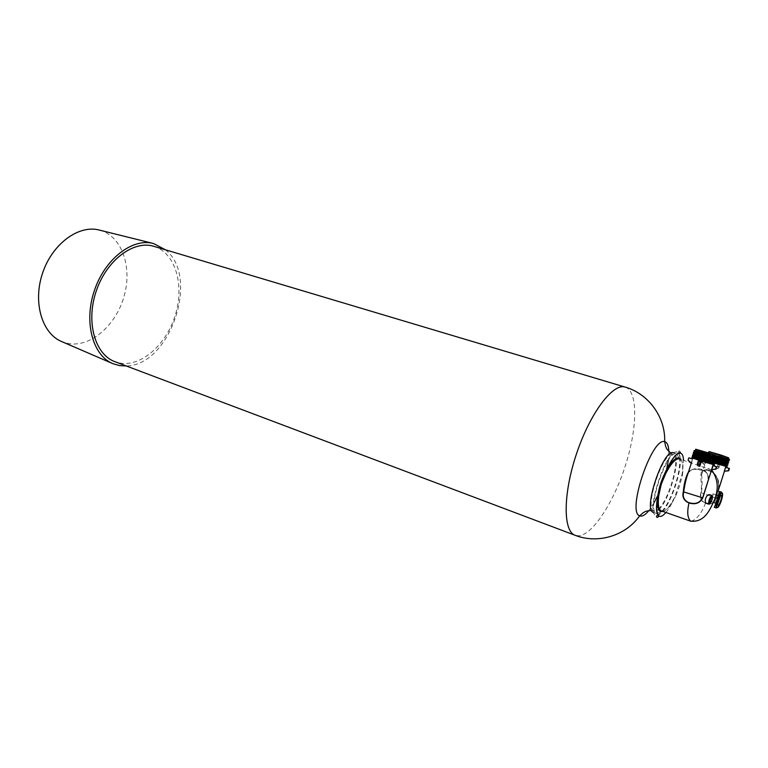 <?xml version="1.0" encoding="UTF-8"?>
<svg xmlns="http://www.w3.org/2000/svg" width="768" height="768" viewBox="0 0 768 768"><rect width="100%" height="100%" fill="white"/><g stroke="black" fill="none" stroke-linecap="round" stroke-linejoin="round"><path stroke-width="0.58" stroke-dasharray="3.84 2.88" d="M658.454 508.963C669.514 499.709 681.331 455.731 672.998 454.368L672.672 454.291C663.062 451.066 643.882 509.021 653.962 510.768L658.416 508.992M679.392 458.227L676.464 453.715C666.384 450.269 646.022 511.805 656.65 513.533L661.421 511.546M656.65 513.533L653.414 512.39L658.838 509.789M153.926 246.355C175.133 252.73 184.406 284.131 175.69 313.747C167.261 343.44 142.32 366.653 120.451 363.149L114.96 361.699M99.6 230.141L100.531 230.41C122.314 236.89 132.422 267.638 124.061 296.39C115.978 325.229 90.883 347.424 68.515 343.584L61.958 341.683M726.528 457.277L711.034 452.486M720.211 456.662L710.515 453.869L720.211 456.662M724.003 465.178L708.528 460.368L714.643 462.682L705.965 459.917L711.61 462.163M714.038 455.165L703.344 452.381L697.68 450.115M707.424 454.502L697.315 451.594L713.251 456.701L707.424 454.502M711.235 463.325L695.203 458.342M717.648 504.029L716.64 504.768C715.152 504.547 718.426 494.592 719.885 494.928L720.307 496.138M718.33 495.686L718.445 495.715C718.656 498.557 717.811 501.062 715.92 503.242L715.853 503.222C715.546 500.496 716.371 497.981 718.33 495.686L718.397 495.696M710.083 499.824C710.746 496.57 711.648 494.573 712.79 493.824L712.848 493.834C713.184 496.55 712.358 499.056 710.381 501.36L710.074 499.891M722.122 493.114C721.882 498.586 720.221 503.424 717.149 507.638M714.346 507.283L719.366 491.482M715.728 456.883L695.309 450.576M692.083 457.306L710.17 463.066L694.963 458.419M692.054 457.075L711.254 463.258M712.09 463.584L714.096 464.438M714.797 464.832L710.17 463.066M692.573 455.741L711.696 461.894M713.462 462.595L715.008 463.315M692.554 455.51L711.754 461.702M693.062 454.176L712.186 460.339M713.894 461.011L715.517 461.76M693.053 453.955L712.858 460.378M693.552 452.611L712.685 458.784M714.317 459.427L716.016 460.195M693.552 452.39L713.222 458.774M694.042 451.037L713.174 457.229M714.739 457.843L716.525 458.64M694.042 450.826L713.587 457.171M715.622 457.987L716.122 458.208M708.23 452.832L716.544 455.789M728.342 458.995L708.566 452.88M718.867 463.478L705.984 459.917L705.312 459.187L718.867 463.478M714.749 462.038L724.022 465.13M724.666 465.379L726.797 466.272M727.392 466.608L722.851 464.899M715.248 460.733L727.68 465.206M714.797 462.259L712.973 461.722M715.142 460.493L724.502 463.632M715.613 459.187L724.915 462.326M726.461 462.922L728.17 463.709M715.709 459.005L724.973 462.134M727.277 463.056L727.766 463.277M715.882 457.603L725.395 460.829M726.864 461.395L728.65 462.202M716.285 457.517L725.741 460.752M727.718 461.539L728.256 461.779M716.016 455.99L729.139 460.704M716.074 455.798L728.746 460.282M711.878 461.395L705.312 459.187M705.6 503.069L704.966 502.896C701.107 500.678 699.907 497.347 701.347 492.912C702.317 486.115 702.384 480.106 701.558 474.893C701.357 470.074 704.534 468.71 711.082 470.794L711.715 471.005C718.397 476.774 720.48 483.619 717.946 491.539L716.093 498.365C714.259 503.357 710.765 504.931 705.6 503.069L705.494 503.357C710.736 505.19 714.278 503.539 716.112 498.394C718.906 489.158 721.402 478.118 711.331 471.6C694.877 465.533 703.392 479.952 700.877 492.768C699.331 497.779 700.877 501.312 705.494 503.357C701.088 514.224 696.154 520.166 690.701 521.184M688.598 471.696C692.304 468.749 697.392 468.422 703.862 470.707C707.482 472.982 708.97 476.131 708.307 480.163M709.603 501.734L710.678 499.555C711.322 497.107 711.053 495.504 709.853 494.765M665.923 512.486C669.005 508.762 672.048 503.453 675.024 496.56L675.61 496.454L679.661 485.626L682.483 474.816L682.09 474.307L675.024 496.56C670.445 505.517 666.374 510.461 662.832 511.411M726.029 467.386L724.291 471.245M723.984 465.35L706.301 460.003L725.962 466.445M717.034 468.384L718.022 468.701L720.067 464.938L719.242 464.822L718.013 468.701L716.026 468.058L717.37 466.56L718.09 464.304L717.264 464.189L716.026 468.058L717.034 468.384M719.242 464.822L717.264 464.189M711.523 469.642L712.042 469.709L713.338 465.638M692.87 458.246L713.28 464.573L695.069 458.477M699.053 461.558L697.757 465.648L699.83 466.32M703.776 470.045L703.757 470.736C706.81 473.395 708.154 471.917 708.077 480.883C709.114 476.304 707.683 472.694 703.776 470.045L703.142 469.824C696.269 467.702 691.334 468.614 688.32 472.579L691.862 469.93C692.314 468.845 696.278 469.114 703.757 470.736L708.97 468.528L711.178 471.149M691.555 463.066L691.008 462.989L692.64 458.995L691.555 463.066L691.008 462.989M715.747 456.826L695.318 450.547M695.069 450.528L715.661 457.584M712.061 462.307L715.402 463.382M728.362 458.938L708.576 452.851M707.981 452.746L716.41 455.779M706.176 461.011L705.667 460.934L704.429 464.832L704.938 464.899L702.115 462.202L702.835 459.946L706.176 461.011L704.938 464.899M706.733 503.414L708.518 502.867M680.899 459.427C682.723 461.789 683.126 466.752 682.09 474.307L683.558 460.291M661.891 511.075C670.771 502.608 681.398 471.149 679.507 458.976M720.029 456.163L728.41 459.293M715.872 456.432L707.971 453.955C710.448 454.589 726.826 459.917 728.218 460.963M716.064 458.15L707.491 455.453C709.843 456.048 725.117 460.992 727.488 462.326M715.498 459.638L707.021 456.95C709.382 457.536 724.762 462.528 727.037 463.843M714.989 461.146L706.541 458.448C708.922 459.024 724.416 464.054 726.586 465.36M708.048 452.755L728.218 459.638M715.757 456.816L727.757 461.146M716.794 458.774L707.376 455.827L727.306 462.662M716.39 460.31L725.136 463.421M715.91 461.827L724.771 464.966M715.363 463.325L713.539 462.787M707.261 453.994L716.112 457.373M694.637 451.68L694.694 451.699C697.363 452.371 714.067 457.805 715.613 458.938M694.128 453.235L694.205 453.254C696.874 453.917 713.606 459.36 715.123 460.502M693.686 454.886L693.706 454.81C696.384 455.462 713.136 460.925 714.624 462.067M695.664 457.075L714.134 463.632M694.57 452.083L713.328 458.342M696.528 454.358L714.71 460.733M696.038 455.914L712.579 461.558M695.539 457.459L712.195 463.162M718.09 464.304L720.067 464.938M717.37 466.56L719.347 467.194M704.381 464.813L701.606 462.134L702.326 459.869L705.667 460.934M702.326 459.869L702.835 459.946M701.606 462.134L702.115 462.202M691.498 463.046L688.637 460.272L689.386 457.92M688.637 460.272L688.09 460.186M716.726 504.787L715.91 503.242M702.499 461.059L711.475 463.45M715.488 462.95L724.176 465.264M165.437 249.792C200.227 276.586 170.15 365.712 126.23 365.952M658.896 509.731C670.522 498.576 682.042 454.214 673.546 452.736L676.819 453.792M668.813 451.43L668.256 460.541M666.662 469.296L666.499 470.016M666.49 470.045L657.917 495.168M653.933 502.982L648.509 510.989M625.171 387.091C638.016 391.037 637.555 427.229 625.747 464.477C614.102 501.744 592.81 534.998 578.602 535.814L575.146 535.306M716.093 498.365L704.093 493.728M678.95 453.235L680.314 458.794C679.978 454.685 678.874 452.458 676.982 452.074C665.76 448.416 643.997 517.286 656.957 515.299L662.611 511.459M661.594 510.97C665.28 512.102 669.955 507.264 675.61 496.454M703.987 493.69L700.877 492.768M682.483 474.816C683.683 465.322 682.742 460.061 679.661 459.024L711.581 469.91M662.698 511.363C671.482 501.504 681.302 472.445 680.314 459.235M711.792 495.398C712.176 498.557 711.216 501.475 708.912 504.163M711.715 471.005L711.331 471.6M670.896 453.178L672.998 454.368M112.272 363.398L113.069 363.744M152.784 243.35L153.629 243.562M710.515 453.869L709.613 452.15M708.528 460.368L710.592 453.878M697.315 451.594L696.384 449.818M695.261 458.352L695.606 457.258M695.76 456.787L696.106 455.683M696.259 455.222L697.402 451.613M721.306 495.389L719.962 494.938M718.445 495.715L720.029 494.976M715.882 494.851L712.848 493.834M706.301 460.003L705.984 460.982M704.746 464.861L701.558 474.893C701.443 473.837 700.867 467.693 711.35 471.648L716.448 476.467C717.446 477.696 718.147 481.094 718.531 486.672L717.946 491.539M656.88 515.674C658.445 515.434 660.374 514.032 662.669 511.45M662.736 511.373C671.51 501.437 681.283 472.512 680.342 459.245M678.845 453.062C678.499 450.432 678.989 450.134 680.294 452.179M707.923 453.946L707.242 453.216M707.434 455.443L706.762 454.704M706.954 456.931L706.272 456.202M706.474 458.429L705.792 457.699M705.552 459.053L706.502 458.842M706.022 457.555L706.973 457.344M706.493 456.058L707.443 455.846M706.963 454.56L707.904 454.349M707.424 453.062L708.374 452.851M713.453 502.416L710.314 501.35M717.994 505.229L716.64 504.768M711.178 463.507L713.347 456.72M713.251 456.701L715.037 455.77M723.955 465.35L726.038 458.813M725.952 458.794L727.68 457.901M651.571 510.442L653.962 510.768"/><path stroke-width="1.15" d="M673.546 452.736L673.19 452.659C663.034 449.184 642.71 510.634 653.414 512.39M648.509 510.989C645.696 514.349 643.229 516.067 641.117 516.134L639.658 515.818C625.392 536.093 597.475 544.099 575.146 535.306L114.96 361.699C95.059 354.643 85.632 322.118 96.211 291.149C106.531 260.102 133.738 239.914 153.85 246.326L153.926 246.355M112.272 363.398L61.958 341.683C42.115 333.85 32.544 302.448 42.605 273.034C52.426 243.533 79.066 224.352 99.6 230.141L152.784 243.35M126.23 365.952L119.741 365.626L113.069 363.744C92.87 355.834 83.52 322.32 94.397 290.506C105.024 258.614 132.758 237.619 153.629 243.562L165.437 249.792M721.056 455.098L709.795 451.843L716.554 454.32L727.882 457.594L721.056 455.098M711.034 452.486L726.528 457.277M708.307 452.88L696.586 449.491L715.248 455.453L708.307 452.88M697.68 450.115L714.038 455.165M695.203 458.342L702.499 461.059M720.307 496.138L717.648 504.029M721.229 495.379L721.306 495.389C722.784 495.619 719.539 505.517 718.08 505.248L717.994 505.229C716.506 505.008 719.779 495.043 721.229 495.379M721.968 493.075L721.968 493.075C719.914 492.576 715.171 506.621 717.11 507.475L717.341 507.542C719.568 507.917 724.378 492.874 721.968 493.075L721.622 492.211L722.122 493.114M717.149 507.638L716.198 507.898L716.131 503.213L718.166 496.829C719.51 493.843 720.614 492.298 721.498 492.192M719.366 491.482L718.166 496.829M709.853 494.765L709.526 494.65C707.942 494.554 706.627 495.84 705.581 498.518C704.918 501.101 705.235 502.723 706.541 503.366L706.733 503.414M703.229 451.997L716.102 455.731L708.528 452.918L695.741 449.222L703.229 451.997M695.683 449.424L695.309 450.576L702.787 453.37L715.728 456.883M711.254 463.258L712.09 463.584M714.096 464.438L700.31 460.848L714.547 464.918M711.696 461.894L713.462 462.595M715.008 463.315L700.397 459.936L691.93 457.133M711.754 461.702L714.23 462.71M714.605 462.883L714.835 463.469L700.464 459.744L692.093 456.96M712.186 460.339L713.894 461.011M715.517 461.76L700.896 458.362L692.429 455.578M712.858 460.378L714.691 461.136M715.114 461.328L715.334 461.894L700.963 458.17L692.592 455.405M712.685 458.784L714.317 459.427M716.016 460.195L701.395 456.787L692.928 454.022M713.222 458.774L715.162 459.562C711.312 459.168 689.414 452.419 694.08 453.638L694.176 453.322M715.613 459.763L715.834 460.32L701.462 456.586L693.082 453.859M713.174 457.229L714.739 457.843M716.525 458.64L693.427 452.477M713.587 457.171L715.622 457.987C711.821 457.584 689.914 450.845 694.57 452.083L694.675 451.757M716.122 458.208L716.333 458.755L701.962 455.011L693.571 452.304M694.752 450.442L715.536 457.152L693.936 450.922M708.096 455.05L694.07 450.749M716.352 454.282L728.707 457.862L721.258 455.136L708.979 451.584L716.352 454.282M716.544 455.789L728.342 458.995M724.022 465.13L724.666 465.379M726.797 466.272L715.363 463.325M727.68 465.206L714.797 462.259M724.502 463.632L715.91 461.827M727.277 464.774L714.749 462.038M724.915 462.326L726.461 462.922M728.17 463.709L715.248 460.733M724.973 462.134L716.39 460.31M727.766 463.277L715.142 460.493M725.395 460.829L726.864 461.395M728.65 462.202L715.613 459.187M725.741 460.752L727.718 461.539M728.256 461.779L715.709 459.005M729.139 460.704L715.882 457.603M728.746 460.282L716.285 457.517M712.973 461.722L711.878 461.395M691.354 463.027L688.32 472.579C686.285 477.83 684.749 484.291 683.702 491.952C682.435 496.637 683.981 500.141 688.33 502.464L688.973 502.646C695.232 504.595 699.782 502.992 702.624 497.818L711.658 469.67M662.832 511.411C658.33 512.592 656.65 507.398 657.802 495.85L657.869 495.446C659.011 487.814 661.392 480.317 665.002 472.944L665.174 472.57C672.24 459.744 677.482 455.366 680.899 459.427M708.307 480.163L702.797 497.856C699.965 503.174 695.366 504.874 688.992 502.954C683.904 500.813 682.003 497.098 683.299 491.798C684.048 483.35 685.824 476.65 688.598 471.696M665.914 473.136L665.174 472.579C666.538 469.325 669.024 465.552 672.653 461.27C675.974 458.438 677.885 457.43 678.394 458.256L679.651 459.024C676.157 457.872 671.578 462.576 665.914 473.136L661.19 484.31L658.752 495.754C657.706 504.95 658.646 510.029 661.594 510.97L690.701 521.184C704.832 522.528 709.949 509.712 714.346 500.083C718.944 488.746 718.022 478.685 711.581 469.91M725.539 467.318L729.437 468.48L725.539 467.318L724.339 471.264L728.227 470.707L728.957 468.422M725.99 466.368L723.984 465.35M711.571 469.661L712.819 465.562L716.87 466.771L716.102 469.152L711.571 469.661L715.594 469.085L716.352 466.704L712.819 465.562M701.126 462.23L698.131 461.424L701.126 462.23L699.811 466.32L699.446 464.486L700.214 462.096M695.069 458.477L692.957 457.978M694.963 458.419L692.083 457.306M692.294 457.853L700.31 460.848M715.536 457.152L716.285 457.334C717.466 457.574 717.283 457.411 715.747 456.826M715.402 463.382L727.19 466.704M708.922 451.757L708.23 452.832M716.41 455.779L728.909 459.408C729.974 459.629 729.792 459.475 728.362 458.938M708.576 452.851L707.981 452.746M716.131 503.213L714.346 507.283L716.314 507.946M708.518 502.867L709.603 501.734M679.507 458.976L679.392 458.227M728.189 459.235L716.016 455.99M721.066 457.219L716.074 455.798M728.41 459.293L715.872 456.432M728.218 460.963L716.064 458.15M727.488 462.326L715.498 459.638M727.037 463.843L714.989 461.146M726.586 465.36L715.488 462.95M728.218 459.638L715.757 456.816M727.757 461.146L716.794 458.774M725.136 463.421L726.941 464.189M724.771 464.966L726.624 466.09M716.112 457.373L715.363 457.536C710.534 456.768 690.451 450.566 694.637 451.68L694.042 451.037M715.613 458.938L714.854 459.11C709.997 458.342 689.981 452.15 694.128 453.235L693.552 452.611M715.123 460.502L714.336 460.675C709.469 459.917 689.51 453.725 693.629 454.79L693.706 454.81M714.624 462.067L713.827 462.25C708.941 461.501 689.04 455.309 693.13 456.336L692.573 455.741M693.216 456.365L695.664 457.075M714.134 463.632L713.318 463.814C708.432 463.075 688.685 456.922 692.602 457.882M713.328 458.342L715.267 459.168M694.157 453.658L696.528 454.358M714.71 460.733L714.643 461.126C710.803 460.762 688.915 453.994 693.581 455.194L693.686 454.886M692.698 455.434L696.038 455.914M712.579 461.558L714.134 462.701C710.304 462.346 688.416 455.558 693.091 456.749L693.187 456.451M692.208 456.989L695.539 457.459M712.195 463.162L713.952 464.285M729.437 468.48L728.707 470.774L724.339 471.264M728.707 470.774L728.227 470.707M715.594 469.085L716.102 469.152M716.352 466.704L716.87 466.771M698.131 461.424L697.373 463.814L697.738 465.648L699.811 466.32M697.373 463.814L699.446 464.486M690.95 462.97L688.09 460.186L688.838 457.834L692.65 458.966L692.87 458.246M688.838 457.834L692.285 458.947M656.88 515.674C656.198 516.586 656.352 517.162 657.36 517.402L658.483 516.701L656.448 509.53L657.869 495.456L658.752 495.754M680.294 452.179C681.149 454.166 677.443 446.899 665.002 472.944L665.174 472.57C671.05 459.638 676.08 453.158 680.266 453.13C682.224 453.533 683.318 455.914 683.558 460.291M690.701 521.184C687.475 518.198 686.909 512.122 688.992 502.954L688.973 502.646M651.571 510.442C643.037 511.286 645.61 511.882 643.2 512.707L639.658 515.818C626.611 512.102 651.955 436.886 664.637 441.677L664.675 441.686C667.229 442.32 668.611 445.565 668.813 451.43M668.256 460.541L666.662 469.296M657.917 495.168L653.933 502.982M575.146 535.306C562.954 531.389 562.954 493.709 576.672 453.312C590.227 412.867 613.056 382.848 625.142 387.082L153.888 246.346M712.195 496.291C710.17 498.73 709.382 501.206 709.824 503.722C711.84 501.293 712.627 498.816 712.195 496.291M708.912 504.163L708.835 504.144C708.451 500.976 709.411 498.058 711.715 495.389L709.699 494.698M683.299 491.798L702.797 497.856M661.594 510.97L660.125 510.826C657.533 509.443 656.765 504.442 657.811 495.84C655.43 508.982 656.227 515.846 660.202 516.442C661.824 516.394 663.725 515.069 665.923 512.486M625.171 387.091C648.259 393.629 665.616 416.909 664.675 441.686L665.606 446.304C667.027 448.416 664.618 447.341 670.896 453.178M718.339 495.677L715.882 494.851M717.11 507.475L716.198 507.898M711.792 495.398L709.795 500.803C709.68 503.626 709.363 504.739 708.835 504.144L706.541 503.366M721.622 492.211L719.338 491.453M716.102 455.731L715.661 457.085M728.707 457.862L728.285 459.168M725.962 466.445L725.674 467.347M724.426 471.274L717.946 491.539M713.251 464.659L712.954 465.59M728.026 459.6L728.909 459.408M727.526 461.117L728.496 460.906M727.037 462.624L727.997 462.413M726.547 464.141L727.507 463.93M726.048 465.648L727.008 465.437M727.786 465.322L727.094 464.582M728.266 463.814L727.574 463.075M728.746 462.307L728.054 461.558M729.226 460.79L728.534 460.051M715.363 457.536L716.285 457.334M714.854 459.11L715.843 458.88M714.336 460.675L715.334 460.454M693.629 454.79L693.062 454.176M713.827 462.25L714.816 462.029M713.318 463.814L714.307 463.594M715.162 463.488L714.451 462.72M715.661 461.914L714.95 461.146M693.178 453.878L694.003 453.696M716.15 460.349L715.44 459.581M693.667 452.323L694.646 452.102M716.65 458.774L715.939 458.006M694.147 450.768L694.781 450.624M715.853 503.222L713.453 502.416"/></g></svg>
